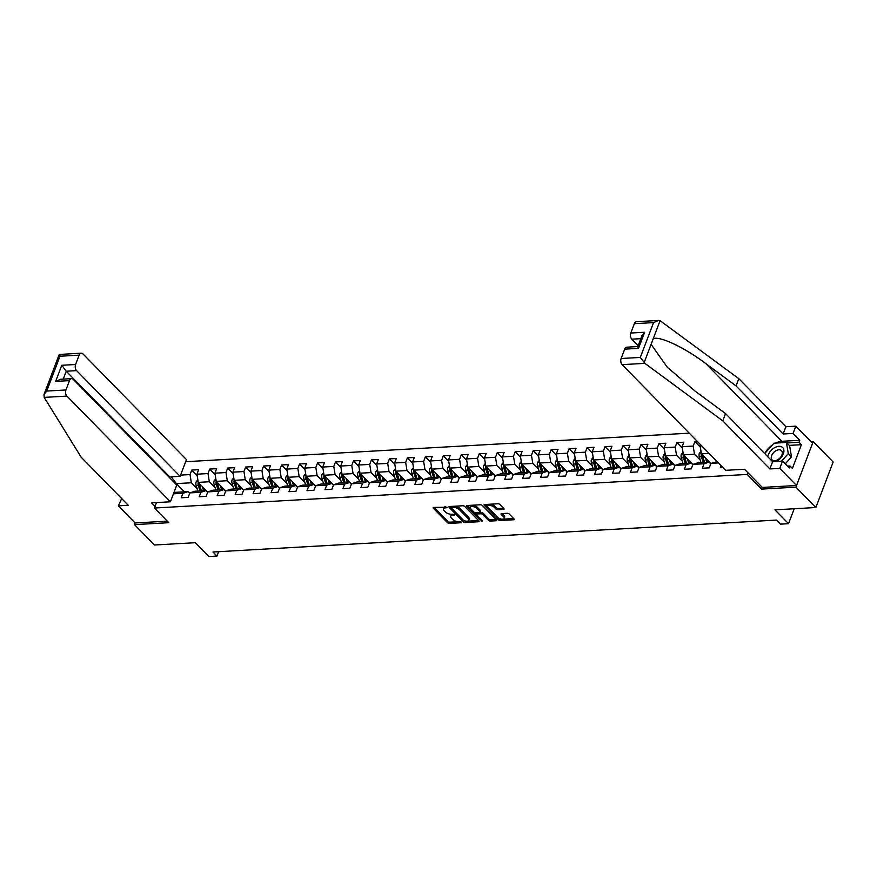 <?xml version="1.0" encoding="UTF-8"?>
<svg xmlns="http://www.w3.org/2000/svg" width="877" height="877" viewBox="0 0 877 877"><rect width="100%" height="100%" fill="white"/><g stroke="black" fill="none" stroke-linecap="round" stroke-linejoin="round"><path stroke-width="1.32" d="M447.062 507.235L433.709 507.41A1.447 0.658 -159.2 0 0 433.139 507.695A1.447 0.658 -159.2 0 0 433.359 508.265L447.467 522.67A1.447 0.658 -159.2 0 0 449.375 523.405L461.39 522.725L461.631 522.122L458.737 521.694A4.637 2.105 -159.2 0 1 452.62 519.337L451.436 518.132A4.637 2.105 -159.2 0 1 450.723 516.279A4.637 2.105 -159.2 0 1 452.554 515.369L454.352 514.678L451.458 514.251A4.637 2.105 -159.2 0 1 445.33 511.894L444.157 510.699A4.637 2.105 -159.2 0 1 443.433 508.846A4.637 2.105 -159.2 0 1 445.264 507.936L447.062 507.235L446.821 507.849M503.508 509.405A1.447 0.658 -159.2 0 0 504.089 509.12A1.447 0.658 -159.2 0 0 503.858 508.539L499.901 504.494A1.447 0.658 -159.2 0 0 497.993 503.76L484.641 504.516A1.447 0.658 -159.2 0 0 484.071 504.801A1.447 0.658 -159.2 0 0 484.301 505.382L498.399 519.776A1.447 0.658 -159.2 0 0 500.318 520.51L513.659 519.765A1.447 0.658 -159.2 0 0 514.229 519.48A1.447 0.658 -159.2 0 0 513.999 518.899L509.219 514.021A1.447 0.658 -159.2 0 0 507.312 513.286L501.6 513.604A1.447 0.658 -159.2 0 0 501.03 513.889A1.447 0.658 -159.2 0 0 501.249 514.47L503.628 516.893A3.881 1.765 -159.2 0 1 504.22 518.439A3.881 1.765 -159.2 0 1 501.392 519.107A3.881 1.765 -159.2 0 1 497.577 517.233L488.292 507.75A3.881 1.765 -159.2 0 1 487.689 506.204A3.881 1.765 -159.2 0 1 490.517 505.536A3.881 1.765 -159.2 0 1 494.343 507.41L495.889 508.989A1.447 0.658 -159.2 0 0 497.796 509.723L503.508 509.405L503.847 508.528M121.673 498.575L118.362 505.865L135.124 522.977L134.488 524.632L154.44 545.001L195.33 542.688L208.901 556.544L216.959 556.084L212.968 552.006L776.474 520.072L780.464 524.15L788.533 523.69L794.211 508.748M762.245 487.349L761.576 489.103L795.899 487.152L815.851 507.52L774.961 509.844L788.533 523.69M761.576 489.103L747.215 474.435L154.451 508.024L156.512 502.576M134.488 524.632L168.812 522.692L154.451 508.024M464.744 506.489A1.447 0.658 -159.2 0 0 462.826 505.755L449.484 506.511A1.447 0.658 -159.2 0 0 448.914 506.796A1.447 0.658 -159.2 0 0 449.134 507.377L463.231 521.771A1.447 0.658 -159.2 0 0 465.15 522.506L478.491 521.749A1.447 0.658 -159.2 0 0 479.061 521.464A1.447 0.658 -159.2 0 0 478.842 520.883L464.744 506.489M467.068 505.514L480.41 504.757A1.447 0.658 -159.2 0 1 482.317 505.492L496.426 519.897A1.447 0.658 -159.2 0 1 496.645 520.467A1.447 0.658 -159.2 0 1 496.075 520.752L490.364 521.081A1.447 0.658 -159.2 0 1 488.445 520.346L482.734 514.503A1.447 0.658 -159.2 0 0 480.815 513.769L477.033 513.988A1.447 0.658 -159.2 0 0 476.452 514.273A1.447 0.658 -159.2 0 0 476.682 514.843L482.635 520.927L481.056 521.015L466.717 506.38A1.447 0.658 -159.2 0 1 466.498 505.799A1.447 0.658 -159.2 0 1 467.068 505.514L466.717 506.38M795.899 487.152L813.198 441.624L833.15 461.993L815.851 507.52M747.873 472.681L747.215 474.435M689.245 433.172L185.65 461.708M720.949 465.544L720.302 467.222L722.473 467.101M718.395 462.935L710.951 463.363L709.252 467.858L702.334 468.241L704.045 463.758L692.983 464.382L691.284 468.866L684.367 469.261L686.077 464.777L675.016 465.402L673.306 469.886L666.399 470.28L668.11 465.786L657.048 466.421L655.338 470.905L648.432 471.3L650.131 466.805L639.081 467.43L637.371 471.925L630.464 472.319L632.164 467.825L621.102 468.45L619.403 472.944L612.486 473.339L614.196 468.844L603.135 469.469L601.436 473.964L594.518 474.358L596.228 469.864L585.167 470.489L583.457 474.983L576.551 475.378L578.261 470.883L567.2 471.508L565.49 476.003L558.583 476.386L560.282 471.903L549.232 472.528L547.522 477.022L540.616 477.406L542.315 472.922L531.265 473.547L529.555 478.031L522.648 478.425L524.347 473.942L513.286 474.567L511.587 479.05L504.67 479.445L506.38 474.95L495.319 475.586L493.619 480.07L486.702 480.464L488.412 475.97L477.351 476.595L475.641 481.089L468.735 481.484L470.445 476.989L459.384 477.614L457.673 482.109L450.767 482.503L452.466 478.009L441.416 478.634L439.706 483.128L432.799 483.523L434.499 479.028L423.448 479.653L421.738 484.148L414.821 484.542L416.531 480.048L405.47 480.673L403.771 485.167L396.853 485.551L398.564 481.067L387.502 481.692L385.803 486.187L378.886 486.571L380.596 482.087L369.535 482.712L367.825 487.195L360.918 487.59L362.629 483.106L351.567 483.731L349.857 488.215L342.951 488.61L344.65 484.115L333.6 484.751L331.89 489.234L324.983 489.629L326.683 485.134L315.621 485.759L313.922 490.254L307.005 490.649L308.715 486.154L297.654 486.779L295.955 491.273L289.037 491.668L290.747 487.173L279.686 487.798L277.976 492.293L271.07 492.688L272.78 488.193L261.719 488.818L260.009 493.312L253.102 493.707L254.801 489.213L243.751 489.837L242.041 494.332L235.135 494.716L236.834 490.232L225.784 490.857L224.073 495.352L217.156 495.735L218.866 491.252L207.805 491.876L206.106 496.36L199.189 496.755L200.899 492.271L189.838 492.896L188.138 497.38L181.221 497.774L182.931 493.28L173.449 493.817M169.656 477.779L169.995 476.891M180.552 475.115L190.035 474.578L191.734 470.094L198.651 469.699L196.941 474.194L208.002 473.558L209.713 469.074L216.619 468.68L214.909 473.174L225.97 472.55L227.68 468.055L234.587 467.66L232.887 472.155L243.938 471.53L245.648 467.035L252.554 466.641L250.855 471.135L261.916 470.51L263.615 466.016L270.533 465.621L268.822 470.116L279.884 469.491L281.583 464.996L288.5 464.602L286.79 469.096L297.851 468.471L299.55 463.977L306.468 463.593L304.757 468.077L315.819 467.452L317.529 462.957L324.435 462.574L322.736 467.057L333.786 466.432L335.496 461.949L342.403 461.554L340.704 466.049L351.754 465.413L353.464 460.929L360.37 460.535L358.671 465.029L369.732 464.393L371.431 459.91L378.349 459.515L376.639 464.01L387.7 463.385L389.399 458.89L396.316 458.496L394.606 462.99L405.667 462.365L407.377 457.871L414.284 457.476L412.574 461.971L423.635 461.346L425.345 456.851L432.251 456.457L430.552 460.951L441.602 460.326L443.313 455.832L450.219 455.437L448.52 459.932L459.57 459.307L461.28 454.812L468.197 454.429L466.487 458.912L477.548 458.287L479.248 453.793L486.165 453.409L484.455 457.893L495.516 457.268L497.215 452.784L504.132 452.389L502.422 456.884L513.483 456.248L515.194 451.765L522.1 451.37L520.39 455.865L531.451 455.229L533.161 450.745L540.068 450.35L538.368 454.845L549.419 454.22L551.129 449.726L558.035 449.331L556.336 453.826L567.397 453.201L569.096 448.706L576.014 448.311L574.303 452.806L585.365 452.181L587.064 447.687L593.981 447.292L592.271 451.787L603.332 451.162L605.042 446.667L611.949 446.283L610.239 450.767L621.3 450.142L623.01 445.648L629.916 445.264L628.217 449.748L639.267 449.123L640.977 444.628L647.884 444.244L646.185 448.728L657.235 448.103L658.945 443.619L665.862 443.225L664.152 447.719L675.213 447.084L676.912 442.6L683.83 442.205L682.12 446.7L693.181 446.064L694.88 441.58L697.347 441.438M700.482 444.65L700.087 445.68L701.414 445.604M710.951 463.363L717.123 461.642M709.076 453.42L701.414 453.858L710.885 463.538M710.787 463.812L709.109 462.091L698.048 462.716L692.983 464.382M701.414 453.858L700.087 445.68M704.045 463.758L709.109 462.091M692.918 464.558L683.446 454.878L694.496 454.253L700.252 460.118M692.819 464.821L691.131 463.111L680.081 463.736L675.016 465.402M694.496 454.253L693.181 446.064M683.446 454.878L682.12 446.7M686.077 464.777L691.131 463.111M674.95 465.566L665.479 455.897L676.529 455.273L682.284 461.138M674.851 465.84L673.163 464.13L662.113 464.755L657.048 466.421M676.529 455.273L675.213 447.084M665.479 455.897L664.152 447.719M668.11 465.786L673.163 464.13M656.983 466.586L647.5 456.917L658.561 456.292L664.306 462.157M656.873 466.86L655.196 465.15L644.135 465.775L639.081 467.43M658.561 456.292L657.235 448.103M647.5 456.917L646.185 448.728M650.131 466.805L655.196 465.15M639.015 467.605L629.533 457.937L640.594 457.301L646.338 463.177M638.905 467.88L637.228 466.169L626.167 466.794L621.102 468.45M640.594 457.301L639.267 449.123M629.533 457.937L628.217 449.748M632.164 467.825L637.228 466.169M621.037 468.625L611.565 458.945L622.626 458.32L628.37 464.196M620.938 468.899L619.261 467.178L608.199 467.814L603.135 469.469M622.626 458.32L621.3 450.142M611.565 458.945L610.239 450.767M614.196 468.844L619.261 467.178M603.069 469.644L593.597 459.965L604.659 459.34L610.403 465.216M602.97 469.919L601.293 468.197L590.232 468.822L585.167 470.489M604.659 459.34L603.332 451.162M593.597 459.965L592.271 451.787M596.228 469.864L601.293 468.197M585.102 470.664L575.63 460.984L586.68 460.359L592.435 466.235M585.003 470.938L583.315 469.217L572.264 469.842L567.2 471.508M586.68 460.359L585.365 452.181M575.63 460.984L574.303 452.806M578.261 470.883L583.315 469.217M567.134 471.683L557.651 462.004L568.713 461.379L574.468 467.244M567.035 471.958L565.347 470.236L554.286 470.861L549.232 472.528M568.713 461.379L567.397 453.201M557.651 462.004L556.336 453.826M560.282 471.903L565.347 470.236M549.166 472.703L539.684 463.023L550.745 462.398L556.489 468.263M549.057 472.977L547.38 471.256L536.318 471.881L531.265 473.547M550.745 462.398L549.419 454.22M539.684 463.023L538.368 454.845M542.315 472.922L547.38 471.256M531.199 473.723L521.716 464.043L532.777 463.418L538.522 469.283M531.089 473.986L529.412 472.275L518.351 472.9L513.286 474.567M532.777 463.418L531.451 455.229M521.716 464.043L520.39 455.865M524.347 473.942L529.412 472.275M513.22 474.731L503.749 465.062L514.81 464.437L520.554 470.302M513.122 475.005L511.444 473.295L500.383 473.92L495.319 475.586M514.81 464.437L513.483 456.248M503.749 465.062L502.422 456.884M506.38 474.95L511.444 473.295M495.253 475.751L485.781 466.082L496.831 465.457L502.587 471.322M495.154 476.025L493.477 474.314L482.416 474.939L477.351 476.595M496.831 465.457L495.516 457.268M485.781 466.082L484.455 457.893M488.412 475.97L493.477 474.314M477.285 476.77L467.814 467.101L478.864 466.465L484.619 472.341M477.187 477.044L475.498 475.334L464.448 475.959L459.384 477.614M478.864 466.465L477.548 458.287M467.814 467.101L466.487 458.912M470.445 476.989L475.498 475.334M459.318 477.79L449.835 468.11L460.896 467.485L466.652 473.361M459.208 478.064L457.531 476.343L446.47 476.978L441.416 478.634M460.896 467.485L459.57 459.307M449.835 468.11L448.52 459.932M452.466 478.009L457.531 476.343M441.35 478.809L431.868 469.129L442.929 468.504L448.673 474.38M441.241 479.083L439.563 477.362L428.502 477.987L423.448 479.653M442.929 468.504L441.602 460.326M431.868 469.129L430.552 460.951M434.499 479.028L439.563 477.362M423.383 479.829L413.9 470.149L424.961 469.524L430.706 475.389M423.273 480.103L421.596 478.382L410.535 479.006L405.47 480.673M424.961 469.524L423.635 461.346M413.9 470.149L412.574 461.971M416.531 480.048L421.596 478.382M405.404 480.848L395.933 471.168L406.994 470.543L412.738 476.408M405.306 481.122L403.628 479.401L392.567 480.026L387.502 481.692M406.994 470.543L405.667 462.365M395.933 471.168L394.606 462.99M398.564 481.067L403.628 479.401M387.437 481.868L377.965 472.188L389.015 471.563L394.771 477.428M387.338 482.131L385.65 480.421L374.6 481.045L369.535 482.712M389.015 471.563L387.7 463.385M377.965 472.188L376.639 464.01M380.596 482.087L385.65 480.421M369.469 482.887L359.998 473.207L371.048 472.582L376.803 478.447M369.37 483.15L367.682 481.44L356.632 482.065L351.567 483.731M371.048 472.582L369.732 464.393M359.998 473.207L358.671 465.029M362.629 483.106L367.682 481.44M351.502 483.896L342.019 474.227L353.08 473.602L358.825 479.467M351.392 484.17L349.715 482.46L338.654 483.084L333.6 484.751M353.08 473.602L351.754 465.413M342.019 474.227L340.704 466.049M344.65 484.115L349.715 482.46M333.534 484.915L324.052 475.246L335.113 474.621L340.857 480.486M333.424 485.189L331.747 483.479L320.686 484.104L315.621 485.759M335.113 474.621L333.786 466.432M324.052 475.246L322.736 467.057M326.683 485.134L331.747 483.479M315.556 485.935L306.084 476.266L317.145 475.63L322.889 481.506M315.457 486.209L313.78 484.499L302.718 485.124L297.654 486.779M317.145 475.63L315.819 467.452M306.084 476.266L304.757 468.077M308.715 486.154L313.78 484.499M297.588 486.954L288.116 477.274L299.178 476.649L304.922 482.525M297.489 487.228L295.812 485.507L284.751 486.143L279.686 487.798M299.178 476.649L297.851 468.471M288.116 477.274L286.79 469.096M290.747 487.173L295.812 485.507M279.62 487.974L270.149 478.294L281.199 477.669L286.954 483.545M279.522 488.248L277.834 486.527L266.783 487.152L261.719 488.818M281.199 477.669L279.884 469.491M270.149 478.294L268.822 470.116M272.78 488.193L277.834 486.527M261.653 488.993L252.17 479.313L263.232 478.689L268.987 484.553M261.543 489.267L259.866 487.546L248.805 488.171L243.751 489.837M263.232 478.689L261.916 470.51M252.17 479.313L250.855 471.135M254.801 489.213L259.866 487.546M243.685 490.013L234.203 480.333L245.264 479.708L251.008 485.573M243.576 490.287L241.899 488.566L230.837 489.191L225.784 490.857M245.264 479.708L243.938 471.53M234.203 480.333L232.887 472.155M236.834 490.232L241.899 488.566M225.718 491.032L216.235 481.352L227.296 480.728L233.041 486.592M225.608 491.295L223.931 489.585L212.87 490.21L207.805 491.876M227.296 480.728L225.97 472.55M216.235 481.352L214.909 473.174M218.866 491.252L223.931 489.585M207.739 492.052L198.268 482.372L209.329 481.747L215.073 487.612M207.641 492.315L205.963 490.605L194.902 491.23L189.838 492.896M209.329 481.747L208.002 473.558M198.268 482.372L196.941 474.194M200.899 492.271L205.963 490.605M184.422 491.822L176.376 483.611L191.35 482.767L197.106 488.632M189.673 493.334L187.985 491.624L173.986 492.414M191.35 482.767L190.035 474.578M176.102 484.356L176.376 483.611L171.3 476.825M182.931 493.28L187.985 491.624M813.198 441.624L811.061 441.745M216.959 556.084L218.636 551.688M197.182 475.641L191.734 470.094M215.15 474.632L209.713 469.074M233.118 473.613L227.68 468.055M251.085 472.593L245.648 467.035M269.053 471.574L263.615 466.016M287.031 470.554L281.583 464.996M304.999 469.535L299.55 463.977M322.966 468.515L317.529 462.957M340.934 467.496L335.496 461.949M358.901 466.476L353.464 460.929M376.88 465.468L371.431 459.91M394.847 464.448L389.399 458.89M412.815 463.429L407.377 457.871M430.782 462.409L425.345 456.851M448.75 461.39L443.313 455.832M466.717 460.37L461.28 454.812M484.696 459.351L479.248 453.793M502.664 458.331L497.215 452.784M520.631 457.312L515.194 451.765M538.599 456.303L533.161 450.745M556.566 455.284L551.129 449.726M574.534 454.264L569.096 448.706M592.512 453.245L587.064 447.687M610.48 452.225L605.042 446.667M628.447 451.206L623.01 445.648M646.415 450.186L640.977 444.628M664.382 449.167L658.945 443.619M682.361 448.147L676.912 442.6M700.328 447.138L694.88 441.58M445.297 506.753A4.637 2.105 -159.2 0 0 443.905 507.619L443.433 508.846M452.576 514.185A4.637 2.105 -159.2 0 0 451.184 515.051L450.723 516.279M434.17 507.377L447.928 521.431A1.447 0.658 -159.2 0 0 449.846 522.177L458.254 521.694M467.375 521.179L478.502 520.543M449.934 506.489L451.545 508.134M451.819 507.564L451.578 508.167L463.955 520.806L466.937 521.223A4.637 2.105 -159.2 0 0 468.767 520.313A4.637 2.105 -159.2 0 0 468.044 518.46L459.592 509.822A4.637 2.105 -159.2 0 0 453.464 507.465L451.819 507.564L452.28 506.358M452.093 506.369L451.425 507.761M468.767 520.313L469.239 519.085A4.637 2.105 -159.2 0 0 468.515 517.233L468.044 518.46M454.418 506.237A4.637 2.105 -159.2 0 1 460.052 508.594L468.515 517.233M496.086 519.557L490.835 519.853L490.364 521.081M479.96 512.617L481.287 512.541A1.447 0.658 -159.2 0 1 483.194 513.275L488.917 519.118A1.447 0.658 -159.2 0 0 490.835 519.853M477.263 512.793A1.447 0.658 -159.2 0 0 476.924 513.034L476.452 514.273M476.639 514.81L474.062 512.168M470.686 508.715L467.518 505.492M476.803 508.452A3.881 1.765 -159.2 0 0 472.977 506.577A3.881 1.765 -159.2 0 0 470.149 507.246A3.881 1.765 -159.2 0 0 470.752 508.792L474.018 512.124A1.447 0.658 -159.2 0 0 475.937 512.87L479.719 512.65A1.447 0.658 -159.2 0 0 480.289 512.365A1.447 0.658 -159.2 0 0 480.07 511.784L476.803 508.452L477.263 507.213A3.881 1.765 -159.2 0 0 473.448 505.338A3.881 1.765 -159.2 0 0 470.609 506.007L470.149 507.246M480.289 512.365L480.76 511.138A1.447 0.658 -159.2 0 0 480.53 510.557L480.07 511.784M477.263 507.213L480.53 510.557M490.133 504.209A3.881 1.765 -159.2 0 1 494.803 506.182L496.36 507.761A1.447 0.658 -159.2 0 0 498.268 508.496L503.53 508.2M489.289 504.253A3.881 1.765 -159.2 0 0 488.16 504.977L487.689 506.204M504.22 518.439L504.692 517.211A3.881 1.765 -159.2 0 0 504.089 515.654L503.628 516.893M502.05 513.582L504.089 515.654M497.643 517.298L498.87 518.548A1.447 0.658 -159.2 0 0 500.778 519.283L502.247 519.206M503.091 519.151L513.67 518.559M485.102 504.494L488.226 507.684M197.851 479.774L196.185 481.78A3.914 2.445 86.8 0 0 196.13 485.419L197.84 491.065M202.324 486.505L203.596 490.736M204.209 488.434L204.889 490.66M198.257 482.306L198.125 482.679A3.914 2.445 86.8 0 0 198.323 485.299L200.033 490.945M201.315 490.868L199.397 484.542A1.995 1.25 -93.2 0 1 199.276 483.852L198.125 482.679M201.414 490.857L199.704 485.222A3.914 2.445 -93.2 0 1 199.452 483.578M776.035 461.488A9.603 6.106 -44.4 0 0 783.15 454.352A9.603 6.106 -44.4 0 0 782.218 447.182A9.603 6.106 -44.4 0 0 773.7 448.224A9.603 6.106 -44.4 0 0 767.824 456.785M781.155 450.394A6.577 4.177 -44.4 0 0 773.624 452.543A6.577 4.177 -44.4 0 0 772.089 459.888A6.577 4.177 -44.4 0 0 772.429 460.173A6.577 4.177 -44.4 0 0 779.949 458.024A6.577 4.177 -44.4 0 0 781.484 450.679A6.577 4.177 -44.4 0 0 781.155 450.394M764.7 453.584L773.996 443.17L786.428 442.457L789.629 445.724L791.471 456.873L785.222 463.867M786.428 442.457L788.28 453.617L781.528 461.181M791.471 456.873L788.28 453.617M44.179 397.391L43.993 394.562L46.744 391.054L65.928 389.969A4.429 2.763 86.8 0 0 66.915 396.108L44.179 397.391L81.177 457.224L128.272 505.295L118.362 505.865M169.469 477.592L169.732 476.913L180.103 476.321L186.461 459.592L82.953 353.902A4.429 2.763 86.8 0 0 81.298 353.168A4.429 2.763 86.8 0 0 79.149 355.152L75.597 364.503A4.429 2.763 86.8 0 0 76.595 370.631L66.224 371.223L61.774 365.281L75.597 364.503M180.103 476.321L76.595 370.631M155.043 506.446L151.535 502.861L170.423 501.787L176.781 485.058L73.273 379.368A4.429 2.763 86.8 0 0 71.618 378.634A4.429 2.763 86.8 0 0 69.48 380.618L65.928 389.969M170.423 501.787L66.915 396.108M135.124 522.977L167.31 521.146M169.732 476.913L66.224 371.223L63.232 379.116M69.48 380.618L55.657 381.407L60.612 379.259L71.618 378.634M79.149 355.152L59.976 356.237L59.8 354.703M43.993 394.562L59.219 354.472L81.298 353.168M775.553 443.082A16.619 10.557 135.6 0 1 781.9 441.295L799.758 440.276L793.049 433.435L783.139 433.994L736.055 385.924L738.818 378.656L660.085 320.686L658.495 320.456L653.54 322.604L634.367 323.69A4.429 2.763 -93.2 0 1 636.505 321.706L658.495 320.456M736.055 385.924L705.788 363.582C684.422 347.325 658.221 335.091 653.124 339.004L651.085 344.354L667.254 367.2L695.275 391.263L725.542 413.604L772.626 461.686L782.536 461.116L789.234 467.967L789.991 465.994L792.38 468.439L801.403 444.694L799.002 442.249L786.899 442.94M793.049 433.435L795.812 426.178L812.562 443.291L796.535 485.496L762.321 487.426L744.529 469.261L725.641 470.324L622.133 364.646A4.429 2.763 -93.2 0 1 621.135 358.507L624.687 349.156A4.429 2.763 -93.2 0 1 626.836 347.171L637.787 346.558M783.139 433.994L785.902 426.737L795.812 426.178M738.818 378.656L785.902 426.737M621.135 358.507L640.32 357.421L644.869 363.352L722.78 420.861L769.874 468.943L779.774 468.384L782.536 461.116M779.774 468.384L796.535 485.496M799.758 440.276L799.002 442.249M769.874 468.943L772.626 461.686M722.78 420.861L725.542 413.604M640.78 338.665L631.802 339.169A4.429 2.763 -93.2 0 1 630.815 333.041L634.367 323.69M631.802 339.169L638.138 345.637M764.766 453.497A16.619 10.557 135.6 0 1 772.385 444.968M787.447 466.136L789.991 465.994M801.403 444.694L789.289 445.384M637.842 346.558L641.887 335.759L644.639 332.251L638.511 348.377L624.687 349.156M638.851 347.325C637.535 346.075 637.426 346.426 638.511 348.377M215.819 478.754L214.163 480.76A3.914 2.445 86.8 0 0 214.098 484.4L215.808 490.046M220.291 485.485L221.574 489.717M222.177 487.426L222.857 489.651M216.224 481.298L216.093 481.67A3.914 2.445 86.8 0 0 216.29 484.279L218 489.925M219.283 489.848L217.364 483.523A1.995 1.25 -93.2 0 1 217.244 482.832L216.093 481.67M219.382 489.837L217.671 484.203A3.914 2.445 -93.2 0 1 217.419 482.558M233.786 477.735L232.131 479.752A3.914 2.445 86.8 0 0 232.076 483.391L233.775 489.026M238.259 484.477L239.542 488.697M240.145 486.406L240.824 488.632M234.192 480.278L234.06 480.651A3.914 2.445 86.8 0 0 234.258 483.26L235.968 488.906M237.25 488.829L235.332 482.503A1.995 1.25 -93.2 0 1 235.211 481.824L234.06 480.651M237.349 488.829L235.639 483.183A3.914 2.445 -93.2 0 1 235.387 481.539M251.754 476.726L250.098 478.732A3.914 2.445 86.8 0 0 250.044 482.372L251.754 488.007M256.227 483.457L257.509 487.678M258.123 485.387L258.792 487.612M252.17 479.259L252.039 479.631A3.914 2.445 86.8 0 0 252.225 482.24L253.935 487.886M255.218 487.809L253.31 481.484A1.995 1.25 -93.2 0 1 253.179 480.804L252.039 479.631M255.317 487.809L253.606 482.164A3.914 2.445 -93.2 0 1 253.354 480.519M269.721 475.707L268.066 477.713A3.914 2.445 86.8 0 0 268.011 481.352L269.721 486.987M274.194 482.438L275.477 486.669M276.091 484.367L276.759 486.592M270.138 478.239L270.006 478.612A3.914 2.445 86.8 0 0 270.204 481.221L271.903 486.867M273.196 486.79L271.278 480.464A1.995 1.25 -93.2 0 1 271.157 479.785L270.006 478.612M273.284 486.79L271.585 481.144A3.914 2.445 -93.2 0 1 271.322 479.5M287.7 474.687L286.034 476.693A3.914 2.445 86.8 0 0 285.979 480.333L287.689 485.968M292.162 481.418L293.444 485.65M294.058 483.348L294.727 485.573M288.105 477.22L287.974 477.592A3.914 2.445 86.8 0 0 288.171 480.212L289.881 485.847M291.164 485.77L289.246 479.456A1.995 1.25 -93.2 0 1 289.125 478.765L287.974 477.592M291.263 485.77L289.553 480.125A3.914 2.445 -93.2 0 1 289.3 478.491M305.667 473.668L304.012 475.674A3.914 2.445 86.8 0 0 303.946 479.313L305.656 484.959M310.14 480.399L311.412 484.63M312.026 482.328L312.705 484.553M306.073 476.2L305.941 476.573A3.914 2.445 86.8 0 0 306.139 479.193L307.849 484.828M309.132 484.762L307.213 478.436A1.995 1.25 -93.2 0 1 307.093 477.746L305.941 476.573M309.23 484.751L307.52 479.116A3.914 2.445 -93.2 0 1 307.268 477.472M323.635 472.648L321.98 474.654A3.914 2.445 86.8 0 0 321.914 478.294L323.624 483.94M328.108 479.379L329.39 483.611M329.993 481.309L330.673 483.534M324.041 475.181L323.909 475.553A3.914 2.445 86.8 0 0 324.106 478.173L325.816 483.808M327.099 483.742L325.181 477.417A1.995 1.25 -93.2 0 1 325.06 476.726L323.909 475.553M327.198 483.731L325.488 478.097A3.914 2.445 -93.2 0 1 325.235 476.452M341.602 471.629L339.947 473.635A3.914 2.445 86.8 0 0 339.892 477.274L341.591 482.92M346.075 478.36L347.358 482.591M347.972 480.289L348.64 482.514M342.008 474.161L341.887 474.534A3.914 2.445 86.8 0 0 342.074 477.154L343.784 482.788M345.067 482.723L343.159 476.397A1.995 1.25 -93.2 0 1 343.028 475.707L341.887 474.534M345.165 482.712L343.455 477.077A3.914 2.445 -93.2 0 1 343.203 475.433M359.57 470.609L357.915 472.615A3.914 2.445 86.8 0 0 357.86 476.255L359.57 481.901M364.043 477.34L365.325 481.572M365.939 479.27L366.608 481.495M359.987 473.152L359.855 473.514A3.914 2.445 86.8 0 0 360.041 476.134L361.752 481.78M363.034 481.703L361.127 475.378A1.995 1.25 -93.2 0 1 360.995 474.687L359.855 473.514M363.133 481.692L361.434 476.058A3.914 2.445 -93.2 0 1 361.171 474.413M377.538 469.59L375.882 471.596A3.914 2.445 86.8 0 0 375.827 475.235L377.538 480.881M382.01 476.321L383.293 480.552M383.907 478.261L384.575 480.486M377.954 472.133L377.823 472.506A3.914 2.445 86.8 0 0 378.02 475.115L379.719 480.76M381.013 480.684L379.094 474.358A1.995 1.25 -93.2 0 1 378.974 473.668L377.823 472.506M381.111 480.673L379.401 475.038A3.914 2.445 -93.2 0 1 379.149 473.394M395.516 468.57L393.85 470.587A3.914 2.445 86.8 0 0 393.795 474.227L395.505 479.862M399.989 475.312L401.26 479.533M401.874 477.241L402.554 479.467M395.922 471.113L395.79 471.486A3.914 2.445 86.8 0 0 395.987 474.095L397.698 479.741M398.98 479.664L397.062 473.339A1.995 1.25 -93.2 0 1 396.941 472.659L395.79 471.486M399.079 479.664L397.369 474.018A3.914 2.445 -93.2 0 1 397.117 472.374M413.484 467.562L411.828 469.568A3.914 2.445 86.8 0 0 411.762 473.207L413.473 478.842M417.956 474.293L419.239 478.513M419.842 476.222L420.522 478.447M413.889 470.094L413.758 470.467A3.914 2.445 86.8 0 0 413.955 473.076L415.665 478.721M416.948 478.645L415.029 472.319A1.995 1.25 -93.2 0 1 414.909 471.64L413.758 470.467M417.046 478.645L415.336 472.999A3.914 2.445 -93.2 0 1 415.084 471.355M431.451 466.542L429.796 468.548A3.914 2.445 86.8 0 0 429.73 472.188L431.44 477.822M435.924 473.273L437.206 477.505M437.809 475.202L438.489 477.428M431.857 469.074L431.725 469.447A3.914 2.445 86.8 0 0 431.922 472.056L433.633 477.702M434.915 477.625L432.997 471.3A1.995 1.25 -93.2 0 1 432.876 470.62L431.725 469.447M435.014 477.625L433.304 471.979A3.914 2.445 -93.2 0 1 433.052 470.335M449.419 465.523L447.763 467.529A3.914 2.445 86.8 0 0 447.708 471.168L449.419 476.803M453.891 472.254L455.174 476.485M455.788 474.183L456.457 476.408M449.835 468.055L449.704 468.428A3.914 2.445 86.8 0 0 449.89 471.048L451.6 476.682M452.883 476.606L450.975 470.291A1.995 1.25 -93.2 0 1 450.844 469.601L449.704 468.428M452.981 476.606L451.271 470.96A3.914 2.445 -93.2 0 1 451.019 469.327M467.386 464.503L465.731 466.509A3.914 2.445 86.8 0 0 465.676 470.149L467.386 475.794M471.859 471.234L473.142 475.466M473.755 473.163L474.424 475.389M467.803 467.035L467.671 467.408A3.914 2.445 86.8 0 0 467.858 470.028L469.568 475.663M470.861 475.597L468.943 469.272A1.995 1.25 -93.2 0 1 468.822 468.581L467.671 467.408M470.949 475.586L469.25 469.951A3.914 2.445 -93.2 0 1 468.987 468.307M485.365 463.484L483.698 465.49A3.914 2.445 86.8 0 0 483.644 469.129L485.354 474.775M489.826 470.215L491.109 474.446M491.723 472.144L492.392 474.369M485.77 466.016L485.639 466.389A3.914 2.445 86.8 0 0 485.836 469.009L487.546 474.643M488.829 474.578L486.91 468.252A1.995 1.25 -93.2 0 1 486.79 467.562L485.639 466.389M488.927 474.567L487.217 468.932A3.914 2.445 -93.2 0 1 486.965 467.288M503.332 462.464L501.666 464.47A3.914 2.445 86.8 0 0 501.611 468.11L503.321 473.755M507.805 469.195L509.077 473.427M509.69 471.124L510.37 473.35M503.738 464.996L503.606 465.369A3.914 2.445 86.8 0 0 503.804 467.989L505.514 473.624M506.796 473.558L504.878 467.233A1.995 1.25 -93.2 0 1 504.757 466.542L503.606 465.369M506.895 473.547L505.185 467.912A3.914 2.445 -93.2 0 1 504.933 466.268M521.3 461.445L519.644 463.451A3.914 2.445 86.8 0 0 519.579 467.09L521.289 472.736M525.772 468.175L527.055 472.407M527.658 470.105L528.338 472.33M521.705 463.988L521.574 464.35A3.914 2.445 86.8 0 0 521.771 466.97L523.481 472.615M524.764 472.539L522.845 466.213A1.995 1.25 -93.2 0 1 522.725 465.523L521.574 464.35M524.863 472.528L523.152 466.893A3.914 2.445 -93.2 0 1 522.9 465.248M539.267 460.425L537.612 462.442A3.914 2.445 86.8 0 0 537.557 466.071L539.256 471.716M543.74 467.156L545.023 471.387M545.626 469.096L546.305 471.322M539.673 462.968L539.541 463.341A3.914 2.445 86.8 0 0 539.739 465.95L541.449 471.596M542.731 471.519L540.813 465.194A1.995 1.25 -93.2 0 1 540.692 464.503L539.541 463.341M542.83 471.519L541.12 465.873A3.914 2.445 -93.2 0 1 540.868 464.229M557.235 459.405L555.579 461.423A3.914 2.445 86.8 0 0 555.525 465.062L557.235 470.697M561.708 466.147L562.99 470.368M563.604 468.077L564.273 470.302M557.651 461.949L557.52 462.322A3.914 2.445 86.8 0 0 557.706 464.931L559.416 470.576M560.699 470.5L558.792 464.174A1.995 1.25 -93.2 0 1 558.66 463.495L557.52 462.322M560.798 470.5L559.087 464.854A3.914 2.445 -93.2 0 1 558.835 463.209M575.202 458.397L573.547 460.403A3.914 2.445 86.8 0 0 573.492 464.043L575.202 469.677M579.675 465.128L580.958 469.348M581.572 467.057L582.24 469.283M575.619 460.929L575.487 461.302A3.914 2.445 86.8 0 0 575.685 463.911L577.384 469.557M578.677 469.48L576.759 463.155A1.995 1.25 -93.2 0 1 576.638 462.475L575.487 461.302M578.776 469.48L577.066 463.834A3.914 2.445 -93.2 0 1 576.803 462.19M593.181 457.377L591.515 459.384A3.914 2.445 86.8 0 0 591.46 463.023L593.17 468.658M597.643 464.108L598.925 468.34M599.539 466.038L600.208 468.263M593.586 459.91L593.455 460.282A3.914 2.445 86.8 0 0 593.652 462.892L595.362 468.537M596.645 468.461L594.727 462.146A1.995 1.25 -93.2 0 1 594.606 461.455L593.455 460.282M596.744 468.461L595.034 462.815A3.914 2.445 -93.2 0 1 594.781 461.17M611.148 456.358L609.493 458.364A3.914 2.445 86.8 0 0 609.427 462.004L611.137 467.638M615.621 463.089L616.904 467.32M617.507 465.018L618.186 467.244M611.554 458.89L611.422 459.263A3.914 2.445 86.8 0 0 611.62 461.883L613.33 467.518M614.613 467.441L612.694 461.127A1.995 1.25 -93.2 0 1 612.574 460.436L611.422 459.263M614.711 467.441L613.001 461.795A3.914 2.445 -93.2 0 1 612.749 460.162M629.116 455.338L627.461 457.345A3.914 2.445 86.8 0 0 627.395 460.984L629.105 466.63M633.589 462.069L634.871 466.301M635.474 463.999L636.154 466.224M629.522 457.871L629.39 458.243A3.914 2.445 86.8 0 0 629.587 460.863L631.297 466.498M632.58 466.432L630.662 460.107A1.995 1.25 -93.2 0 1 630.541 459.416L629.39 458.243M632.679 466.421L630.969 460.787A3.914 2.445 -93.2 0 1 630.716 459.142M647.083 454.319L645.428 456.325A3.914 2.445 86.8 0 0 645.373 459.965L647.083 465.61M651.556 461.05L652.839 465.281M653.453 462.979L654.121 465.205M647.489 456.851L647.369 457.224A3.914 2.445 86.8 0 0 647.555 459.844L649.265 465.479M650.548 465.413L648.64 459.088A1.995 1.25 -93.2 0 1 648.509 458.397L647.369 457.224M650.646 465.402L648.936 459.767A3.914 2.445 -93.2 0 1 648.684 458.123M665.051 453.299L663.396 455.306A3.914 2.445 86.8 0 0 663.341 458.945L665.051 464.591M669.524 460.03L670.806 464.262M671.42 461.96L672.089 464.185M665.468 455.832L665.336 456.204A3.914 2.445 86.8 0 0 665.522 458.824L667.233 464.459M668.515 464.393L666.608 458.068A1.995 1.25 -93.2 0 1 666.476 457.377L665.336 456.204M668.614 464.382L666.915 458.748A3.914 2.445 -93.2 0 1 666.652 457.103M683.019 452.28L681.363 454.286A3.914 2.445 86.8 0 0 681.308 457.926L683.019 463.571M687.491 459.011L688.774 463.242M689.388 460.94L690.056 463.166M683.435 454.823L683.304 455.185A3.914 2.445 86.8 0 0 683.501 457.805L685.211 463.451M686.494 463.374L684.575 457.049A1.995 1.25 -93.2 0 1 684.455 456.358L683.304 455.185M686.592 463.363L684.882 457.728A3.914 2.445 -93.2 0 1 684.63 456.084M700.997 451.26L699.331 453.277A3.914 2.445 86.8 0 0 699.276 456.906L700.986 462.552M705.47 457.991L706.741 462.223M707.355 459.932L708.035 462.157M701.403 453.804L701.271 454.176A3.914 2.445 86.8 0 0 701.468 456.785L703.179 462.431M704.461 462.354L702.543 456.029A1.995 1.25 -93.2 0 1 702.422 455.338L701.271 454.176M704.56 462.354L702.85 456.709A3.914 2.445 -93.2 0 1 702.598 455.064M445.724 506.72L445.264 507.936M454.341 514.667L454.111 515.281M453.014 514.163L452.554 515.369M461.62 522.111L461.39 522.725M449.846 522.177L449.375 523.405M447.928 521.431L447.467 522.67M433.687 507.41L433.359 508.265M478.82 520.872L478.491 521.749M465.61 521.3L465.15 522.506M463.703 520.543L463.231 521.771M449.462 506.511L449.134 507.377M460.052 508.594L459.592 509.822M453.924 506.259L453.464 507.465M496.404 519.875L496.075 520.752M488.917 519.118L488.445 520.346M483.194 513.275L482.734 514.503M481.287 512.541L480.815 513.769M477.494 512.771L477.033 513.988M481.517 519.787L481.056 521.015M498.268 508.496L497.796 509.723M496.36 507.761L495.889 508.989M494.803 506.182L494.343 507.41M501.578 513.604L501.249 514.47M513.988 518.877L513.659 519.765M500.778 519.283L500.318 520.51M498.87 518.548L498.399 519.776M484.63 504.516L484.301 505.382M198.147 481.616L196.24 481.725M198.323 485.299L196.13 485.419M200.986 485.145L199.704 485.222M59.976 356.237L46.744 391.054M55.657 381.407L61.774 365.281M660.085 320.686L653.124 339.004M651.085 344.354L644.135 362.672M640.32 357.421L653.54 322.604M630.815 333.041L644.639 332.251M644.869 363.352L622.133 364.646M781.9 441.295L705.788 363.582M216.115 480.596L214.207 480.706M216.29 484.279L214.098 484.4M218.954 484.126L217.671 484.203M234.082 479.576L232.186 479.686M234.258 483.26L232.076 483.391M236.922 483.106L235.639 483.183M252.05 478.557L250.153 478.667M252.225 482.24L250.044 482.372M254.9 482.098L253.606 482.164M270.017 477.537L268.121 477.647M270.204 481.221L268.011 481.352M272.868 481.078L271.585 481.144M287.996 476.518L286.088 476.628M288.171 480.212L285.979 480.333M290.835 480.059L289.553 480.125M305.963 475.498L304.056 475.608M306.139 479.193L303.946 479.313M308.803 479.039L307.52 479.116M323.931 474.49L322.023 474.589M324.106 478.173L321.914 478.294M326.77 478.02L325.488 478.097M341.898 473.47L340.002 473.569M342.074 477.154L339.892 477.274M344.738 477L343.455 477.077M359.866 472.451L357.969 472.56M360.041 476.134L357.86 476.255M362.716 475.981L361.434 476.058M377.844 471.431L375.937 471.541M378.02 475.115L375.827 475.235M380.684 474.961L379.401 475.038M395.812 470.412L393.905 470.521M395.987 474.095L393.795 474.227M398.651 473.942L397.369 474.018M413.78 469.392L411.872 469.502M413.955 473.076L411.762 473.207M416.619 472.933L415.336 472.999M431.747 468.373L429.851 468.482M431.922 472.056L429.73 472.188M434.586 471.914L433.304 471.979M449.715 467.353L447.818 467.463M449.89 471.048L447.708 471.168M452.565 470.894L451.271 470.96M467.682 466.334L465.786 466.443M467.858 470.028L465.676 470.149M470.532 469.875L469.25 469.951M485.661 465.325L483.753 465.424M485.836 469.009L483.644 469.129M488.5 468.855L487.217 468.932M503.628 464.306L501.721 464.404M503.804 467.989L501.611 468.11M506.467 467.836L505.185 467.912M521.596 463.286L519.688 463.396M521.771 466.97L519.579 467.09M524.435 466.816L523.152 466.893M539.563 462.267L537.667 462.376M539.739 465.95L537.557 466.071M542.403 465.797L541.12 465.873M557.531 461.247L555.634 461.357M557.706 464.931L555.525 465.062M560.381 464.777L559.087 464.854M575.498 460.228L573.602 460.337M575.685 463.911L573.492 464.043M578.349 463.769L577.066 463.834M593.477 459.208L591.569 459.318M593.652 462.892L591.46 463.023M596.316 462.749L595.034 462.815M611.444 458.189L609.537 458.298M611.62 461.883L609.427 462.004M614.284 461.73L613.001 461.795M629.412 457.169L627.504 457.279M629.587 460.863L627.395 460.984M632.251 460.71L630.969 460.787M647.379 456.161L645.483 456.259M647.555 459.844L645.373 459.965M650.23 459.691L648.936 459.767M665.347 455.141L663.451 455.24M665.522 458.824L663.341 458.945M668.197 458.671L666.915 458.748M683.326 454.122L681.418 454.231M683.501 457.805L681.308 457.926M686.165 457.651L684.882 457.728M701.293 453.102L699.386 453.212M701.468 456.785L699.276 456.906M704.132 456.632L702.85 456.709"/></g></svg>
